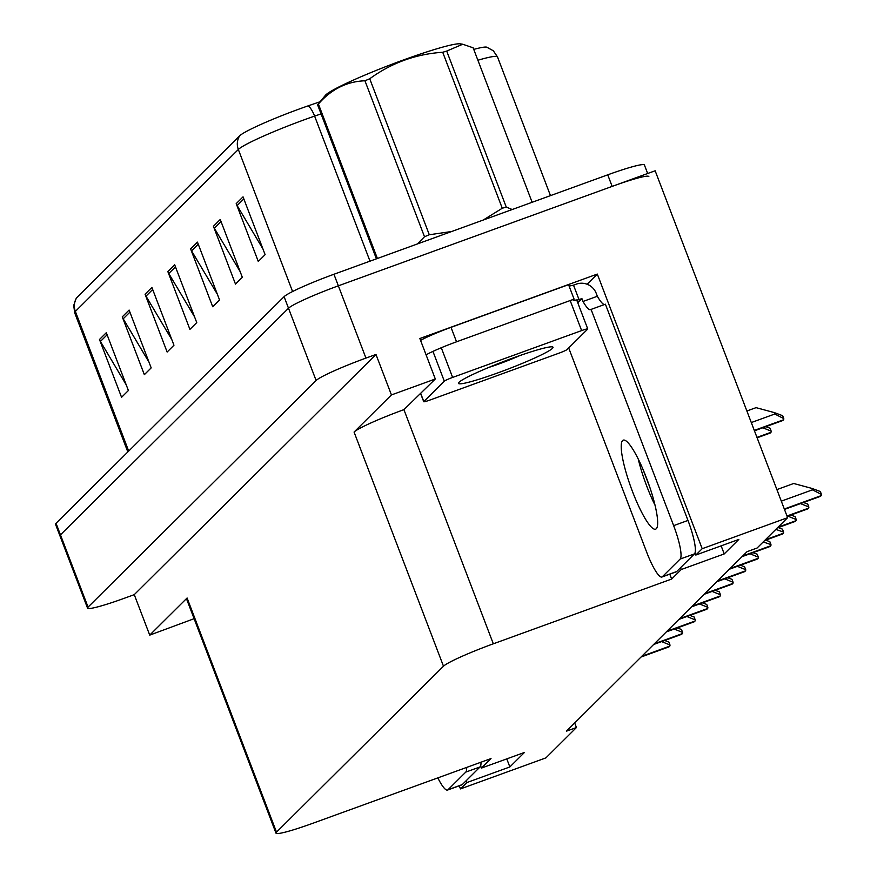 <?xml version="1.0" encoding="UTF-8"?>
<svg xmlns="http://www.w3.org/2000/svg" width="877" height="877" viewBox="0 0 877 877"><rect width="100%" height="100%" fill="white"/><g stroke="black" fill="none" stroke-linecap="round" stroke-linejoin="round"><path stroke-width="1.32" d="M680.53 567.715L681.221 569.535L671.65 579.05L493.323 643.806L403.913 409.647L435.31 378.996L419.853 338.522L597.314 274.073L587.097 284.236M493.323 643.806A46.591 3.979 159.1 0 0 443.488 666.213L276.507 832.152L187.097 597.993L149.726 635.123L194.102 618.691M187.097 597.993A46.591 3.979 159.1 0 0 186.582 598.991L275.992 833.15A46.591 3.979 159.1 0 0 312.683 823.328L491.01 758.572L481.44 768.077L480.629 765.961M403.913 409.647A46.591 3.979 159.1 0 0 354.067 432.054L391.438 394.924L375.981 354.451L134.269 594.65L124.238 598.3A46.591 3.979 -20.9 0 1 87.547 608.123A46.591 3.979 -20.9 0 1 88.062 607.114L316.115 380.497A46.591 3.979 -20.9 0 1 365.95 358.09L375.981 354.451M435.31 378.996L391.438 394.924M87.547 608.123L59.954 535.847A46.591 3.979 -20.9 0 1 60.469 534.849L288.511 308.233A46.591 3.979 -20.9 0 1 338.358 285.825L655.152 170.785L787.623 517.682L702.192 548.706L597.314 274.073M466.158 780.749L466.849 782.569L460.48 788.905L545.911 757.881L576.441 727.537L574.687 722.955M460.48 788.905L459.285 785.792M149.726 635.123L134.269 594.65M576.441 727.537L566.41 731.188L747.061 551.666L757.092 548.026L787.623 517.682M276.507 832.152A46.591 3.979 159.1 0 0 275.992 833.15M671.65 579.05L669.787 574.172M702.192 548.706L695.812 555.042L695.001 552.927M642.633 468.482L649.835 487.327M506.774 758.879L509.855 766.947L524.446 752.466L481.44 768.077M509.855 766.947L466.849 782.569M721.146 545.845L724.227 553.924L738.818 539.432L695.812 555.042M724.227 553.924L681.221 569.535M76.683 297.774A15.534 15.194 45.2 0 0 75.367 311.412A62.114 5.306 159.1 0 0 74.677 312.749L73.723 305.404L76.211 298.333A55.909 4.78 -20.9 0 1 76.683 297.774L239.651 135.825A55.909 4.78 -20.9 0 1 299.463 108.934A55.909 4.78 -20.9 0 1 308.298 105.799L320.127 101.721M647.664 173.503L644.42 165.008A46.591 3.979 -20.9 0 0 607.739 174.83L333.94 274.26A46.591 3.979 -20.9 0 0 284.093 296.667L56.051 523.284A46.591 3.979 -20.9 0 0 55.536 524.293L59.954 535.847A46.591 3.979 -20.9 0 1 60.469 534.849L288.511 308.233A46.591 3.979 -20.9 0 1 338.358 285.825L612.146 186.395A46.591 3.979 -20.9 0 1 648.837 176.573M126.233 384.86L100.427 341.438A12.421 12.157 -134.8 0 1 99.485 339.498L121.563 397.314L128.393 390.517L106.314 332.701L99.485 339.498M149.024 362.212L123.208 318.8A12.421 12.157 -134.8 0 1 122.265 316.849L144.343 374.665L151.184 367.88L129.105 310.063L122.265 316.849M171.804 339.574L145.999 296.152A12.421 12.157 -134.8 0 1 145.056 294.212L167.134 352.028L173.964 345.231L151.885 287.415L145.056 294.212M262.947 249.002L237.141 205.58A12.421 12.157 -134.8 0 1 236.198 203.639L258.276 261.456L265.117 254.659L243.039 196.843L236.198 203.639M240.166 271.64L214.35 228.228A12.421 12.157 -134.8 0 1 213.418 226.277L235.485 284.093L242.326 277.307L220.248 219.491L213.418 226.277M217.375 294.288L191.57 250.866A12.421 12.157 -134.8 0 1 190.627 248.925L212.705 306.742L219.535 299.945L197.468 242.129L190.627 248.925M194.595 316.926L168.779 273.514A12.421 12.157 -134.8 0 1 167.836 271.563L189.914 329.379L196.755 322.593L174.676 264.777L167.836 271.563M473.744 49.397A55.909 4.78 -20.9 0 1 486.735 47.161L493.312 50.767L497.489 56.884A62.114 5.306 159.1 0 0 477.888 60.239M661.631 641.591L669.984 644.979A7.761 1.458 70 0 1 669.754 646.13L669.074 646.809A7.761 1.458 70 0 1 668.965 646.886A7.761 1.458 70 0 1 668.833 646.897M664.645 640.495L668.866 642.041L669.984 644.979M674.249 629.039L682.602 632.438A7.761 1.458 70 0 1 682.383 633.589L681.703 634.268A7.761 1.458 70 0 1 681.593 634.334A7.761 1.458 70 0 1 681.462 634.356M677.274 627.943L681.484 629.5L682.602 632.438M686.877 616.498L695.231 619.886A7.761 1.458 70 0 1 695.001 621.048L694.321 621.727A7.761 1.458 70 0 1 694.211 621.793A7.761 1.458 70 0 1 694.08 621.815M689.892 615.402L694.113 616.959L695.231 619.886M699.495 603.957L707.849 607.344A7.761 1.458 70 0 1 707.629 608.495L706.95 609.175A7.761 1.458 70 0 1 706.84 609.252A7.761 1.458 70 0 1 706.709 609.263M702.521 602.861L706.73 604.417L707.849 607.344M712.124 591.405L720.477 594.803A7.761 1.458 70 0 1 720.247 595.954L719.568 596.634A7.761 1.458 70 0 1 719.458 596.711A7.761 1.458 70 0 1 719.326 596.722M715.139 590.309L719.359 591.865L720.477 594.803M656.281 528.743A47.358 8.923 -110 0 0 647.116 479.675A47.358 8.923 -110 0 0 623.284 440.133A47.358 8.923 -110 0 0 622.615 440.572A47.358 8.923 -110 0 0 631.769 489.629A47.358 8.923 -110 0 0 655.612 529.171A47.358 8.923 -110 0 0 656.281 528.743M662.354 576.737L676.682 571.541L694.463 553.88A31.057 5.854 70 0 0 687.974 520.434L605.404 304.198L591.076 309.406L673.646 525.641A31.057 5.854 70 0 1 680.124 559.077L662.354 576.737A31.057 5.854 70 0 1 661.916 577.022A31.057 5.854 70 0 1 646.755 552.367L568.702 347.961M591.076 309.406A31.057 5.854 70 0 1 590.638 309.691A31.057 5.854 70 0 1 583.008 301.469L581.9 298.575L577.735 302.718M655.009 505.174A47.358 8.923 70 0 1 638.215 458.923M676.682 571.541A31.057 5.854 70 0 1 676.244 571.826L661.916 577.022M569.074 286.001A31.057 2.653 -20.9 0 0 573.514 285.157L576.375 284.126A15.534 15.194 -134.8 0 1 596.239 293.367L597.347 296.262A31.057 5.854 -110 0 0 604.45 304.549M573.262 300.197A31.057 2.653 -20.9 0 1 574.084 299.123L568.559 284.663L451.019 327.351A31.057 2.653 159.1 0 0 420.565 340.397M426.09 354.856A31.057 2.653 -20.9 0 1 456.533 341.8L574.084 299.123M573.514 285.157L579.039 299.616A31.057 2.653 -20.9 0 1 576.748 300.131M581.9 298.575L579.039 299.616M597.347 296.262L583.008 301.469M466.641 767.419A31.057 5.854 70 0 1 465.753 772.111L447.983 789.771A31.057 5.854 70 0 1 447.544 790.056A31.057 5.854 70 0 1 437.82 777.877M480.98 762.212A31.057 5.854 70 0 1 480.092 766.904L462.311 784.564A31.057 5.854 70 0 1 461.883 784.849L447.544 790.056M513.166 357.948A50.636 4.33 -20.9 0 1 552.729 346.985A50.636 4.33 -20.9 0 1 498.311 372.714A50.636 4.33 -20.9 0 1 458.474 382.975A50.636 4.33 -20.9 0 1 513.166 357.948M429.84 400.076A7.761 0.658 -20.9 0 1 423.723 401.71A7.761 0.658 -20.9 0 1 423.81 401.545L444.31 381.166A7.761 0.658 -20.9 0 1 452.62 377.428L581.637 330.585A7.761 0.658 -20.9 0 1 587.754 328.941A7.761 0.658 -20.9 0 1 587.667 329.116L567.156 349.495A7.761 0.658 -20.9 0 1 558.846 353.223L429.84 400.076M574.216 300.471A7.761 0.658 -20.9 0 1 576.715 300.033L587.754 328.941M376.419 258.836L317.595 104.801L325.378 95.352A72.988 6.238 -20.9 0 1 325.762 94.924A72.988 6.238 -20.9 0 1 392.315 64.109A72.988 6.238 -20.9 0 1 460.239 43.85L462.76 44.234L446.7 51.074L506.259 207.06L512.19 209.526M317.595 104.801A83.852 7.159 -20.9 0 1 317.956 104.418A83.852 7.159 -20.9 0 1 318.406 104.001L377.395 258.474M532.131 202.291L473.142 47.807L462.76 44.245M519.666 355.634A29.588 2.532 -20.9 0 1 488.895 367.386M483.139 220.083L502.269 208.255A83.852 7.159 -20.9 0 1 506.259 207.06M417.299 243.981L424.501 236.757A83.852 7.159 -20.9 0 1 429.302 234.751L451.699 231.495M502.269 208.255L442.71 52.269A83.852 7.159 -20.9 0 1 446.7 51.074M424.501 236.757L364.942 80.772A83.852 7.159 -20.9 0 1 369.732 78.766L429.302 234.751M364.942 80.772C346.821 81.484 331.309 89.224 318.406 104.001M442.71 52.269C415.775 54.078 391.449 62.914 369.732 78.766M724.742 578.864L733.095 582.251A7.761 1.458 70 0 1 732.876 583.413L732.196 584.093A7.761 1.458 70 0 1 732.087 584.159A7.761 1.458 70 0 1 731.955 584.181M727.767 577.768L731.977 579.324L733.095 582.251M737.371 566.323L745.724 569.71A7.761 1.458 70 0 1 745.494 570.861L744.814 571.541A7.761 1.458 70 0 1 744.705 571.618A7.761 1.458 70 0 1 744.573 571.629M740.385 565.226L744.606 566.783L745.724 569.71M749.988 553.782L758.342 557.169A7.761 1.458 70 0 1 758.123 558.32L757.443 559A7.761 1.458 70 0 1 757.333 559.077A7.761 1.458 70 0 1 757.202 559.087M753.014 552.685L757.224 554.231L758.342 557.169M762.826 427.768L771.179 431.155A7.761 1.458 70 0 1 770.949 432.317L770.269 432.997A7.761 1.458 70 0 1 770.159 433.063A7.761 1.458 70 0 1 770.028 433.085M765.84 426.671L770.061 428.228L771.179 431.155M746.875 410.984L756.04 407.652L774.238 412.574L774.786 414.01L783.797 418.614A7.761 1.458 70 0 1 783.578 419.776L782.898 420.456A7.761 1.458 70 0 1 782.788 420.522A7.761 1.458 70 0 1 782.657 420.532M774.238 412.574L782.679 415.687L783.797 418.614M763.209 541.942L770.971 544.617A7.761 1.458 70 0 1 770.751 545.779L770.061 546.459A7.761 1.458 70 0 1 769.951 546.524A7.761 1.458 70 0 1 769.82 546.546M765.632 540.133L769.853 541.69L770.971 544.617M775.838 529.401L783.589 532.076A7.761 1.458 70 0 1 783.369 533.238L782.69 533.907A7.761 1.458 70 0 1 782.58 533.983A7.761 1.458 70 0 1 782.448 533.994M778.261 527.592L782.47 529.149L783.589 532.076M787.864 516.147L796.217 519.535A7.761 1.458 70 0 1 795.998 520.686L795.307 521.366A7.761 1.458 70 0 1 795.198 521.442A7.761 1.458 70 0 1 795.066 521.453M790.879 515.051L795.099 516.597L796.217 519.535M800.482 503.595L808.835 506.983A7.761 1.458 70 0 1 808.616 508.145L807.936 508.824A7.761 1.458 70 0 1 807.827 508.89A7.761 1.458 70 0 1 807.695 508.912M803.507 502.499L807.717 504.056L808.835 506.983M776.901 489.585L793.696 483.49L811.905 488.401L812.453 489.837L821.464 494.442A7.761 1.458 70 0 1 821.245 495.604L820.554 496.283A7.761 1.458 70 0 1 820.444 496.349A7.761 1.458 70 0 1 820.313 496.36M811.905 488.401L820.346 491.515L821.464 494.442M365.95 358.09L333.94 274.26M316.115 380.497L284.093 296.667M88.062 607.114L56.051 523.284M443.488 666.213L354.067 432.054M321.07 113.878L314.613 116.115A62.114 5.306 159.1 0 0 304.79 119.59A62.114 5.306 159.1 0 0 238.336 149.474A15.534 15.194 -134.8 0 1 239.651 135.825M308.298 105.799A15.534 5.514 -109 0 1 314.613 116.115L369.995 261.16M292.578 291.526L238.336 149.474L75.367 311.412L128.7 451.085M607.739 174.83L612.146 186.395M168.779 273.514L175.477 266.86M191.57 250.866L198.257 244.223M214.35 228.228L221.048 221.574M237.141 205.58L243.828 198.926M145.999 296.152L152.686 289.509M123.208 318.8L129.906 312.146M100.427 341.438L107.115 334.795M641.087 656.972L669.074 646.809M641.767 656.292L669.754 646.13M653.705 644.431L681.703 634.268M654.395 643.751L682.383 633.589M666.334 631.889L694.321 621.727M667.013 631.21L695.001 621.048M678.951 619.337L706.95 609.175M679.642 618.669L707.629 608.495M691.58 606.796L719.568 596.634M692.26 606.117L720.247 595.954M456.533 341.8L451.019 327.351M694.463 553.88L680.124 559.077M687.974 520.434L673.646 525.641M480.092 766.904L465.753 772.111M447.983 789.771L462.311 784.564M423.81 401.545L420.73 393.477M581.637 330.585L570.598 301.677M452.62 377.428L441.58 348.52M444.31 381.166L433.271 352.258M732.087 584.159L704.154 594.299L732.196 584.093M704.889 593.576L732.876 583.413M716.827 581.714L744.814 571.541M717.507 581.034L745.494 570.861M729.456 569.162L757.443 559M730.135 568.482L758.123 558.32M770.159 433.063L757.125 437.798L770.269 432.997M756.972 437.393L770.949 432.317M754.439 430.782L782.898 420.456M754.297 430.399L783.578 419.776M751.293 422.55L774.786 414.01M742.074 556.621L770.061 546.459M742.753 555.941L770.751 545.779M764.733 540.429L782.69 533.907M765.413 539.75L783.369 533.238M777.351 527.888L795.307 521.366M778.042 527.209L795.998 520.686M787.129 516.378L807.936 508.824M786.987 516.005L808.616 508.145M784.455 509.384L820.554 496.283M784.312 509.011L821.245 495.604M781.308 501.151L812.453 489.837M74.677 312.749L127.834 451.951M497.489 56.884L550.471 195.626M641.032 657.026L668.965 646.886M653.661 644.485L681.593 634.334M666.279 631.933L694.211 621.793M678.908 619.392L706.84 609.252M691.525 606.851L719.458 596.711M423.723 401.71L420.62 393.587M716.772 581.758L744.705 571.618M729.401 569.217L757.333 559.077M754.45 430.815L782.788 420.522M742.03 556.665L769.951 546.524M764.678 540.484L782.58 533.983M777.307 527.932L795.198 521.442M787.14 516.41L807.827 508.89M784.466 509.416L820.444 496.349"/></g></svg>
